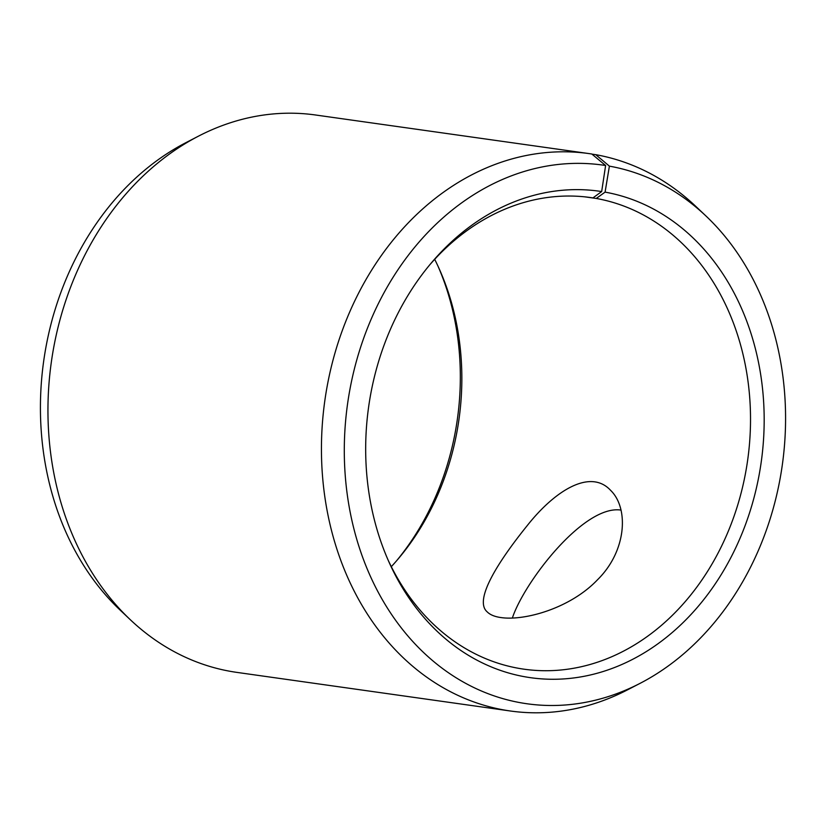 <?xml version="1.0" encoding="UTF-8"?>
<svg xmlns="http://www.w3.org/2000/svg" width="826" height="826" viewBox="0 0 826 826"><rect width="100%" height="100%" fill="white"/><g stroke="black" fill="none" stroke-linecap="round" stroke-linejoin="round"><path stroke-width="1.24" d="M434.693 259.323A238.156 192.19 -82 0 1 439.236 268.884A238.156 192.19 -82 0 1 398.318 558.748A238.156 192.19 -82 0 1 391.307 566.677M438.121 266.426A245.663 198.24 -82 0 1 396.563 560.802M591.984 154.142L595.742 154.668L609.392 166.14A272.002 219.499 -82 0 1 706.013 216.04A272.002 219.499 -82 0 1 782.284 465.131A272.002 219.499 -82 0 1 640.036 683.37L627.45 689.886A281.459 227.129 -82 0 1 510.406 711L236.917 672.395A281.459 227.129 -82 0 1 130.281 619.696L119.987 609.96A272.002 219.499 -82 0 1 43.716 360.869A272.002 219.499 -82 0 1 185.964 142.63L198.55 136.114A281.459 227.129 -82 0 1 315.594 115L589.083 153.605A281.459 227.129 -82 0 1 591.829 154.018L605.613 165.51L601.669 191.56L592.954 197.899L588.308 197.249M130.281 619.696A281.459 227.129 -82 0 1 51.357 361.953A281.459 227.129 -82 0 1 198.55 136.114M640.036 683.37A272.002 219.499 -82 0 1 345.02 472.462A272.002 219.499 -82 0 1 605.613 165.51M595.742 154.668A281.459 227.129 -82 0 1 695.719 206.304L706.013 216.04M510.406 711A281.459 227.129 -82 0 1 324.845 400.558A281.459 227.129 -82 0 1 589.083 153.605M609.392 166.14L605.086 192.128A245.663 198.24 -82 0 1 724.474 569.176A245.663 198.24 -82 0 1 388.994 562.083A245.663 198.24 -82 0 1 431.203 263.091A245.663 198.24 -82 0 1 601.669 191.56M605.086 192.128L596.258 198.457A238.156 192.19 -82 0 1 747.127 463.737A238.156 192.19 -82 0 1 524.056 669.194A238.156 192.19 -82 0 1 387.879 559.574M429.437 265.198A238.156 192.19 -82 0 1 590.631 197.559A238.156 192.19 -82 0 1 592.954 197.899M596.258 198.457L584.973 196.867M500.866 617.549C494.609 616.671 490.024 614.75 487.113 611.798C473.948 600.347 497.118 562.96 527.184 525.656C555.371 489.983 590.559 468.631 610.579 490.324C628.968 507.949 626.81 550.952 597.549 579.728C570.136 608.597 524.149 621.059 500.866 617.549M620.956 510.086C583.837 504.469 524.252 582.031 512.357 618.024"/></g></svg>
